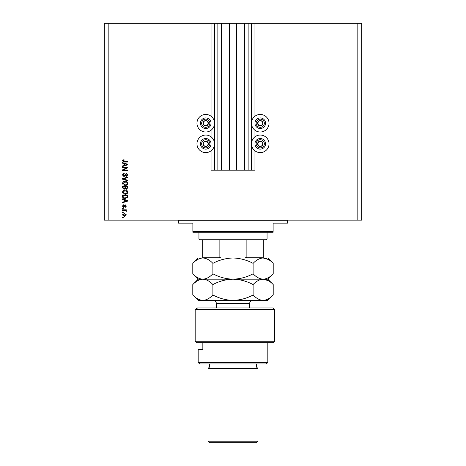 <?xml version="1.0" encoding="UTF-8"?>
<svg xmlns="http://www.w3.org/2000/svg" width="466" height="466" viewBox="0 0 466 466"><rect width="100%" height="100%" fill="white"/><g stroke="black" fill="none" stroke-linecap="round" stroke-linejoin="round"><path stroke-width="0.7" d="M221.42 23.3L221.42 170.166L229.441 170.166L229.441 23.3L211.046 23.3L211.046 116.226M211.046 130.23L211.046 136.818M211.046 150.821L211.046 170.166L214.832 170.166L214.832 23.3M217.861 23.3L217.861 170.166L214.832 170.166M221.42 170.166L217.861 170.166M229.441 170.166L236.559 170.166L236.559 23.3L229.441 23.3M248.139 23.3L248.139 170.166L251.168 170.166L251.168 23.3L244.58 23.3L244.58 170.166L236.559 170.166M244.58 23.3L236.559 23.3M248.139 170.166L244.58 170.166M251.168 23.3L251.471 23.3L251.471 170.166L251.168 170.166M254.954 150.821L254.954 170.166L251.471 170.166M357.154 23.3L357.154 220.133L361.698 220.133L361.698 23.3L254.954 23.3L254.954 116.226M254.954 130.23L254.954 136.818M254.954 23.3L251.471 23.3M269.033 123.228A8.784 8.784 0 0 0 260.255 114.45A8.784 8.784 0 0 0 251.471 123.228A8.784 8.784 0 0 0 260.255 132.012A8.784 8.784 0 0 0 269.033 123.228M251.471 143.819A8.784 8.784 0 0 1 260.255 135.041A8.784 8.784 0 0 1 269.033 143.819A8.784 8.784 0 0 1 260.255 152.603A8.784 8.784 0 0 1 251.471 143.819M214.529 123.228A8.784 8.784 0 0 1 205.745 132.012A8.784 8.784 0 0 1 196.967 123.228A8.784 8.784 0 0 1 205.745 114.45A8.784 8.784 0 0 1 214.529 123.228M196.967 143.819A8.784 8.784 0 0 0 205.745 152.603A8.784 8.784 0 0 0 214.529 143.819A8.784 8.784 0 0 0 205.745 135.041A8.784 8.784 0 0 0 196.967 143.819M126.688 167.69L122.471 167.69L122.471 167.137L127.771 167.137L127.771 167.725L123.548 169.962L127.771 169.962L127.771 170.509L122.471 170.509L122.471 169.921L126.688 167.69M123.944 176.567L122.401 174.896L124.195 173.125L124.259 173.678L123.024 174.942L123.933 176.014L126.391 173.265L127.841 174.802L126.257 176.428L126.187 175.88L127.218 174.82L126.373 173.812L125.837 173.987L125.214 175.746L123.944 176.567M127.771 180.855L122.471 179.183L122.471 178.618L127.771 177.033L127.771 177.598L123.094 178.874L127.771 180.284L127.771 180.855M122.401 183.348L123.234 181.781L125.051 181.245C126.63 181.181 127.556 181.886 127.841 183.348C127.568 184.786 126.659 185.485 125.115 185.445L123.21 184.903L122.401 183.348M122.401 192.155L123.234 190.594L125.051 190.058C126.63 189.994 127.556 190.693 127.841 192.155C127.568 193.594 126.659 194.293 125.115 194.252L123.21 193.716L122.401 192.155M124.055 199.902L122.471 199.436L122.471 198.865L127.771 200.555L127.771 201.096L122.471 202.786L122.471 202.215L124.055 201.749L124.055 199.902M123.228 217.651L122.471 217.651L122.471 217.104L123.228 217.104L123.228 217.651M357.154 220.133L104.302 220.133L104.302 23.3L108.846 23.3L108.846 220.133M211.046 23.3L108.846 23.3M124.439 216.346L122.401 214.867L124.399 213.387L126.397 214.867L124.439 216.346M123.228 212.56L122.471 212.56L122.471 212.007L123.228 212.007L123.228 212.56M124.469 210.358L122.471 210.358L122.471 209.805L126.327 209.805L126.327 210.358L125.709 210.358L126.397 211.011L126.187 211.529L125.255 210.457L124.469 210.358M123.228 208.774L122.471 208.774L122.471 208.226L123.228 208.226L123.228 208.774M123.647 207.399L122.401 206.094L123.641 204.784L123.711 205.331L122.954 206.135L123.554 206.846L125.296 204.854L126.397 206.071L125.296 207.329L125.843 206.094L125.371 205.401L123.647 207.399M125.15 198.522C123.583 198.615 122.686 197.945 122.471 196.506L122.471 194.939L127.771 194.939L127.672 197.281L125.15 198.522M124.026 189.365L122.471 187.763L122.471 186.132L127.771 186.132L127.771 187.775L126.437 189.231L125.331 188.637L124.026 189.365M124.055 163.63L122.471 163.17L122.471 162.593L127.771 164.288L127.771 164.824L122.471 166.519L122.471 165.948L124.055 165.482L124.055 163.63M122.401 160.846L122.779 160.019L124.055 159.704L124.125 160.257L123.024 160.875L123.42 161.422L127.771 161.492L127.771 162.046L124.177 162.046L122.401 160.846M125.843 214.849L124.399 213.935L122.954 214.878L124.399 215.793L125.843 214.849M126.216 200.578L124.672 200.083L124.672 201.568L127.218 200.829L126.216 200.578M127.154 195.493L123.094 195.493L123.094 196.436L123.863 197.759L125.156 197.968L127.049 197.17L127.154 195.493M127.218 192.161L125.045 190.606L123.024 192.149L125.133 193.705L126.333 193.472L127.218 192.161M127.154 186.685L125.57 186.685L125.622 188.2L126.35 188.678L127.154 187.582L127.154 186.685M124.952 186.685L123.094 186.685L123.158 188.311L124.026 188.817L124.952 187.699L124.952 186.685M127.218 183.354L125.045 181.798L123.024 183.342L125.133 184.891L126.333 184.664L127.218 183.354M126.216 164.312L124.672 163.811L124.672 165.302L127.218 164.556L126.216 164.312M208.04 124.556A2.65 2.65 0 0 0 204.423 120.933A2.65 2.65 0 0 0 204.423 125.523A2.65 2.65 0 0 0 208.04 124.556M207.731 124.375L208.395 123.228L207.073 120.933L204.423 120.933L203.094 123.228L204.423 125.523L207.073 125.523L207.731 124.375M201.155 120.578A5.301 5.301 0 0 1 208.395 118.638A5.301 5.301 0 0 1 210.335 125.878A5.301 5.301 0 0 1 203.094 127.818A5.301 5.301 0 0 1 201.155 120.578A5.301 5.301 0 0 0 203.094 127.818A5.301 5.301 0 0 0 210.335 125.878M208.395 123.228L207.073 120.933L204.423 120.933L203.094 123.228L204.423 125.523L207.073 125.523L208.395 123.228M262.55 124.556A2.65 2.65 0 0 0 258.927 120.933A2.65 2.65 0 0 0 258.927 125.523A2.65 2.65 0 0 0 262.55 124.556M262.241 124.375L262.906 123.228L261.577 120.933L258.927 120.933L257.605 123.228L258.927 125.523L261.577 125.523L262.241 124.375M255.665 120.578A5.301 5.301 0 0 1 262.906 118.638A5.301 5.301 0 0 1 264.845 125.878A5.301 5.301 0 0 1 257.605 127.818A5.301 5.301 0 0 1 255.665 120.578A5.301 5.301 0 0 0 257.605 127.818A5.301 5.301 0 0 0 264.845 125.878M262.906 123.228L261.577 120.933L258.927 120.933L257.605 123.228L258.927 125.523L261.577 125.523L262.906 123.228M262.55 145.147A2.65 2.65 0 0 0 258.927 141.524A2.65 2.65 0 0 0 258.927 146.114A2.65 2.65 0 0 0 262.55 145.147M262.241 144.967L262.906 143.819L261.577 141.524L258.927 141.524L257.605 143.819L258.927 146.114L261.577 146.114L262.241 144.967M255.665 141.169A5.301 5.301 0 0 1 262.906 139.229A5.301 5.301 0 0 1 264.845 146.47A5.301 5.301 0 0 1 257.605 148.409A5.301 5.301 0 0 1 255.665 141.169A5.301 5.301 0 0 0 257.605 148.409A5.301 5.301 0 0 0 264.845 146.47M261.577 146.114L262.906 143.819L261.577 141.524L258.927 141.524L257.605 143.819L258.927 146.114M208.04 145.147A2.65 2.65 0 0 0 204.423 141.524A2.65 2.65 0 0 0 204.423 146.114A2.65 2.65 0 0 0 208.04 145.147M207.731 144.967L208.395 143.819L207.073 141.524L204.423 141.524L203.094 143.819L204.423 146.114L207.073 146.114L207.731 144.967M201.155 141.169A5.301 5.301 0 0 1 208.395 139.229A5.301 5.301 0 0 1 210.335 146.47A5.301 5.301 0 0 1 203.094 148.409A5.301 5.301 0 0 1 201.155 141.169A5.301 5.301 0 0 0 203.094 148.409A5.301 5.301 0 0 0 210.335 146.47M207.073 146.114L208.395 143.819L207.073 141.524L204.423 141.524L203.094 143.819L204.423 146.114M177.738 220.133A0.757 0.757 0 0 1 178.495 220.89L178.495 223.156L192.877 223.156L192.877 231.486L273.123 231.486L273.123 223.156L287.505 223.156L287.505 220.89L178.495 220.89M288.262 220.133A0.757 0.757 0 0 0 287.505 220.89M273.123 231.486L273.123 232.243L192.877 232.243L192.877 231.486M267.065 239.058L266.307 239.815L199.693 239.815L198.935 239.058L267.065 239.058L267.065 232.243M198.935 239.058L198.935 232.243M263.284 257.983L263.284 257.226L263.156 257.983C266.692 258.187 270.041 259.987 273.21 263.372L273.21 273.792C270.082 277.159 266.733 278.953 263.156 279.181C259.626 278.971 256.277 277.177 253.108 273.792L253.108 263.372C256.236 260.005 259.585 258.205 263.156 257.983L233 257.983C240.06 258.187 246.764 259.987 253.108 263.372M263.284 239.815L263.284 257.226L246.875 257.226L244.947 257.983M246.875 239.815L246.875 257.226M219.125 239.815L219.125 257.226L221.053 257.983M202.716 239.815L202.716 257.983L202.716 257.226L219.125 257.226M253.108 273.792C246.846 277.159 240.141 278.953 233 279.181C225.94 278.971 219.236 277.177 212.892 273.792C209.741 277.171 206.386 278.965 202.844 279.181C199.285 278.965 195.936 277.165 192.79 273.792L192.79 263.372C195.947 259.993 199.297 258.199 202.844 257.983L202.716 257.983M273.123 307.944L274.637 309.459L195.178 309.459L197.619 307.944L273.123 307.944M267.822 362.455L266.307 363.969L199.693 363.969L198.178 362.455L267.822 362.455L267.822 342.772M256.469 366.998L209.531 366.998L208.017 368.513L257.983 368.513L256.469 366.998L256.469 363.969M257.983 441.185L256.469 442.7L209.531 442.7L208.017 441.185L257.983 441.185L257.983 368.513M208.017 441.185L208.017 368.513M209.531 366.998L209.531 363.969M202.844 342.772L202.844 349.582L198.178 349.582L202.844 349.582M198.178 362.455L198.178 349.582M196.85 342.772L195.178 341.258L274.637 341.258L273.123 342.772L196.85 342.772L195.178 341.258L195.178 309.459L197.619 307.944M212.892 263.372C219.154 260.005 225.859 258.205 233 257.983L202.844 257.983C206.397 258.199 209.747 259.993 212.892 263.372L212.892 273.792M268.311 259.475L263.156 257.983L267.822 257.983L273.21 263.372M273.21 273.792L267.822 279.181L198.178 279.181L192.79 273.792M202.844 257.983L198.178 257.983L192.79 263.372M263.156 279.181C266.692 279.384 270.041 281.184 273.21 284.569L273.21 294.99C270.082 298.357 266.733 300.151 263.156 300.378L198.178 300.378L192.79 294.99L192.79 284.569C195.941 281.19 199.297 279.396 202.844 279.181C206.397 279.396 209.747 281.19 212.892 284.569C219.154 281.202 225.859 279.402 233 279.181C240.06 279.384 246.764 281.184 253.108 284.569C256.236 281.202 259.585 279.402 263.156 279.181M268.305 280.672L263.342 279.181M197.701 280.666L195.178 282.402M273.21 294.99L267.822 300.378L263.156 300.378C259.626 300.168 256.277 298.374 253.108 294.99C246.846 298.357 240.141 300.151 233 300.378C225.94 300.168 219.236 298.374 212.892 294.99C209.741 298.368 206.391 300.162 202.844 300.378C199.285 300.162 195.936 298.362 192.79 294.99M212.892 294.99L212.892 284.569M253.108 294.99L253.108 284.569M214.529 23.3L214.529 170.166M209.286 125.272A4.089 4.089 0 0 0 207.789 119.686A4.089 4.089 0 0 0 202.209 121.183A4.089 4.089 0 0 0 203.7 126.769A4.089 4.089 0 0 0 209.286 125.272M263.791 125.272A4.089 4.089 0 0 0 262.3 119.686A4.089 4.089 0 0 0 256.714 121.183A4.089 4.089 0 0 0 258.211 126.769A4.089 4.089 0 0 0 263.791 125.272M263.791 145.864A4.089 4.089 0 0 0 262.3 140.278A4.089 4.089 0 0 0 256.714 141.775A4.089 4.089 0 0 0 258.211 147.361A4.089 4.089 0 0 0 263.791 145.864M209.286 145.864A4.089 4.089 0 0 0 207.789 140.278A4.089 4.089 0 0 0 202.209 141.775A4.089 4.089 0 0 0 203.7 147.361A4.089 4.089 0 0 0 209.286 145.864M249.654 307.944L249.654 303.407L216.346 303.407C216.166 301.566 215.158 300.558 213.317 300.378M274.637 341.258L274.637 309.459M267.822 279.181L273.21 284.569M198.178 279.181L192.79 284.569M216.346 307.944L216.346 303.407M249.654 303.407C249.834 301.566 250.842 300.558 252.683 300.378"/></g></svg>

